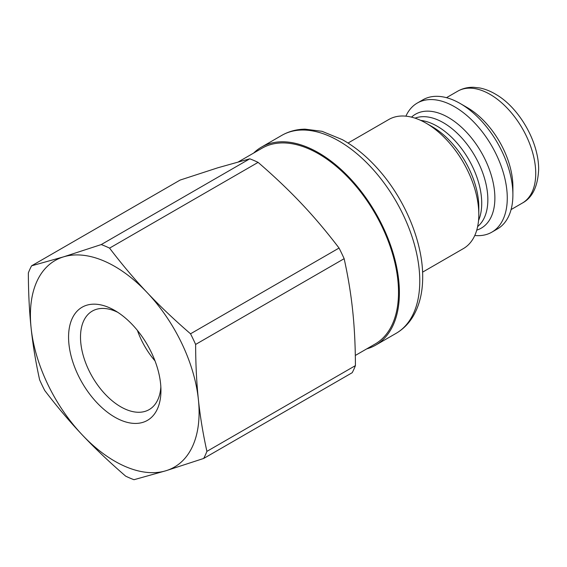 <?xml version="1.0" encoding="UTF-8"?>
<svg xmlns="http://www.w3.org/2000/svg" width="567" height="567" viewBox="0 0 567 567"><rect width="100%" height="100%" fill="white"/><g stroke="black" fill="none" stroke-linecap="round" stroke-linejoin="round"><path stroke-width="0.85" d="M155.011 360.888A56.898 32.851 60 0 1 137.405 330.391A56.877 32.836 60 0 0 155.018 360.903M190.533 333.8C174.289 319.767 159.837 306.038 147.179 292.622C134.492 279.219 121.955 264.385 109.573 248.126L258.098 162.375C274.343 176.408 288.794 190.136 301.446 203.553C314.139 216.955 326.67 231.79 339.052 248.048L190.533 333.8A134.429 77.615 60 0 1 195.622 344.438L344.148 258.687C348.074 276.476 350.909 293.749 352.66 310.496C354.439 327.223 355.36 345.601 355.424 365.623A134.429 77.615 60 0 1 352.199 372.703L203.673 458.455L165.968 470.738A119.268 68.862 60 0 1 82.328 434.974C94.987 448.398 109.431 462.126 125.676 476.152A134.429 77.615 60 0 0 133.996 479.71L165.968 470.738A119.268 68.862 60 0 0 198.393 399.565C196.607 382.831 195.686 364.461 195.622 344.438M101.252 244.568L63.547 256.858L31.575 265.831L180.1 180.079L217.813 167.789L249.778 158.817L101.252 244.568A134.429 77.615 60 0 1 109.573 248.126M31.575 265.831A134.429 77.615 60 0 0 28.35 272.911C28.414 292.926 29.335 311.304 31.114 328.031C32.865 344.786 35.7 362.051 39.626 379.84A134.429 77.615 60 0 0 44.722 390.479C57.104 406.745 69.642 421.572 82.328 434.974A119.268 68.862 60 0 1 31.114 328.031A119.268 68.862 60 0 1 63.547 256.858A119.268 68.862 60 0 1 147.179 292.622A119.268 68.862 60 0 1 198.393 399.565C200.137 416.313 202.979 433.578 206.905 451.375A134.429 77.615 60 0 1 203.673 458.455M339.052 248.048A134.429 77.615 60 0 1 344.148 258.687M249.778 158.817A134.429 77.615 60 0 1 258.098 162.375M355.424 365.623L206.905 451.375M160.844 386.836A56.877 32.836 60 0 1 149.164 409.608A56.877 32.836 60 0 1 92.286 376.772A56.877 32.836 60 0 1 92.286 311.092A56.877 32.836 60 0 1 117.844 312.36M160.56 383.384A65.325 37.713 -120 0 0 114.754 310.461A65.325 37.713 -120 0 0 68.564 337.131A65.325 37.713 -120 0 0 114.754 417.135A65.325 37.713 -120 0 0 160.95 390.465A65.325 37.713 -120 0 0 160.56 383.384M238.53 161.786L262.039 148.214A113.06 65.276 60 0 1 344.339 173.622A113.06 65.276 60 0 1 397.85 280.027A113.06 65.276 60 0 1 375.099 344.041L355.318 355.459M366.693 348.889A114.3 65.992 -120 0 0 375.723 345.112A114.3 65.992 -120 0 0 399.395 292.792A114.3 65.992 -120 0 0 349.499 177.762A114.3 65.992 -120 0 0 261.422 147.136A114.3 65.992 -120 0 0 253.64 153.069M422.578 272.153L463.374 248.601A74.546 43.035 -120 0 0 478.81 214.475A74.546 43.035 -120 0 0 426.101 123.181A74.546 43.035 -120 0 0 388.827 119.488L348.039 143.04M426.101 123.181L432.302 126.76A65.779 37.975 60 0 1 478.81 207.316L478.81 214.475M474.777 235.496A74.546 43.035 -120 0 0 491.837 232.165A74.546 43.035 -120 0 0 507.274 198.046A74.546 43.035 -120 0 0 474.735 123.025A74.546 43.035 -120 0 0 417.291 103.052A74.546 43.035 -120 0 0 405.887 116.164M491.837 232.165L497.457 228.919A74.546 43.035 -120 0 0 512.894 194.8L512.894 186.685A64.603 37.302 -120 0 0 467.215 107.56L460.184 103.499A74.546 43.035 -120 0 0 422.911 99.806L417.291 103.052M512.894 194.8A74.546 43.035 -120 0 0 460.184 103.499M478.541 220.499A62.866 36.295 -120 0 0 481.723 203.262A62.866 36.295 -120 0 0 420.749 120.402M415.051 118.149A62.866 36.295 60 0 1 462.318 138.539A62.866 36.295 60 0 1 487.847 199.726A62.866 36.295 60 0 1 477.641 226.559M476.755 230.124A65.779 37.975 -120 0 0 494.878 198.046A65.779 37.975 -120 0 0 463.359 129.007A65.779 37.975 -120 0 0 411.522 117.135M396.099 333.346C403.059 329.285 408.708 323.637 413.052 316.414C419.502 305.422 422.713 292.274 422.684 276.965C422.925 242.811 405.632 200.675 379.599 170.844C368.018 157.47 355.594 147.066 342.312 139.631L322.042 131.317L305.06 129.156C296.591 129.29 288.837 131.36 281.799 135.371A114.3 65.992 60 0 1 369.882 165.996A114.3 65.992 60 0 1 419.771 281.019A114.3 65.992 60 0 1 396.099 333.346L375.723 345.112M522.356 203.071C532.392 197.734 537.828 186.529 538.65 169.434C538.82 141.275 518.692 107.638 496.274 94.618C490.838 91.294 485.331 89.076 479.753 87.963L473.608 87.29C467.867 87.141 462.58 88.431 457.753 91.167A64.603 37.302 60 0 1 507.536 108.481A64.603 37.302 60 0 1 535.737 173.495A64.603 37.302 60 0 1 522.356 203.071L511.087 209.577M281.799 135.371L261.422 147.136M457.753 91.167L446.477 97.68"/></g></svg>
